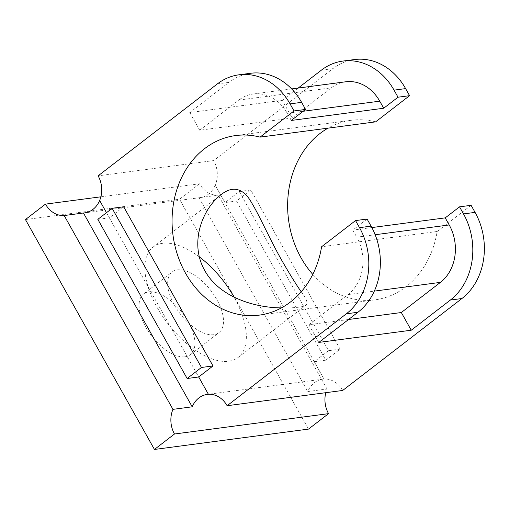 <?xml version="1.0" encoding="UTF-8"?>
<svg xmlns="http://www.w3.org/2000/svg" width="509" height="509" viewBox="0 0 509 509"><rect width="100%" height="100%" fill="white"/><g stroke="black" fill="none" stroke-linecap="round" stroke-linejoin="round"><path stroke-width="0.38" stroke-dasharray="2.54 1.91" d="M340.107 349.155L250.803 190.01L236.494 201.036L325.805 360.187L340.107 349.155L328.559 350.682L239.255 191.53L224.946 202.563L236.494 201.036M375.636 121.848A90.557 75.16 -97.5 0 0 351.216 120.289A90.557 75.16 -97.5 0 0 328.038 128.134M312.781 274.383A90.557 75.16 -97.5 0 0 374.936 299.846A90.557 75.16 -97.5 0 0 437.161 231.48L321.593 246.75M301.226 291.81C306.571 298.777 308.168 303.205 306.024 305.095C303.135 307.131 294.934 308.066 281.413 307.894M185.181 356.752A38.315 19.253 52.4 0 0 190.379 354.678A38.315 19.253 52.4 0 0 182.235 312.577A38.315 19.253 52.4 0 0 143.595 293.992A38.315 19.253 52.4 0 0 148.583 331.69A38.315 19.253 52.4 0 0 185.181 356.752M174.415 305.069A38.315 19.253 52.4 0 0 213.793 334.693A38.315 19.253 52.4 0 0 218.991 332.612A38.315 19.253 52.4 0 0 210.847 290.518A38.315 19.253 52.4 0 0 172.207 271.933A38.315 19.253 52.4 0 0 174.415 305.069M342.684 390.46A24.381 20.239 -97.5 0 0 323.978 379.046A24.381 20.239 -97.5 0 0 322.795 379.16A24.381 20.239 -97.5 0 0 307.76 391.548L327.013 389.003A24.381 20.239 -97.5 0 0 325.779 392.694M208.423 394.31A24.381 20.239 -97.5 0 0 208.416 394.31L99.649 200.495M328.559 350.682L314.257 361.708L323.978 379.046L215.218 185.231A24.381 20.239 -97.5 0 0 213.685 160.577L98.116 175.847M100.884 196.811L199.547 183.774A24.381 20.239 -97.5 0 0 218.253 195.189L198.994 197.734A24.381 20.239 -97.5 0 0 200.177 197.619A24.381 20.239 -97.5 0 0 215.212 185.231L224.946 202.563M123.687 206.8L109.378 217.833L97.83 219.354M239.255 191.53L250.803 190.01M314.257 361.708L325.805 360.187M106.489 212.679L109.378 217.833M250.473 73.29A62.69 52.033 -97.5 0 0 228.91 82.394L189.806 112.546L282.247 100.33L292.166 118.018L331.276 87.86A41.795 34.688 -97.5 0 1 345.649 81.796M298.153 88.07L282.247 100.33M354.474 59.547A62.69 52.033 -97.5 0 0 332.918 68.651L213.685 160.577M199.547 183.774L179.518 199.223L308.518 429.1M25.45 219.57L179.518 199.223M327.013 389.003L218.253 195.189M198.994 197.734L307.76 391.548M189.806 112.546L199.725 130.228L292.166 118.018M199.725 130.228L238.836 100.076L331.276 87.86M291.269 120.448L287.299 113.38A41.795 34.688 -97.5 0 0 253.208 94.006A41.795 34.688 -97.5 0 0 238.836 100.076M348.538 319.499L308.88 324.742L347.991 294.59A41.795 34.688 -97.5 0 0 356.758 237.156L375.152 234.732M308.88 324.742L318.806 342.423M367.097 219.055L352.788 230.087L356.758 237.156M371.856 227.568L352.788 230.087M471.105 205.318L437.161 231.48M199.369 256.937A69.657 35.006 52.4 0 0 153.069 247.107A69.657 35.006 52.4 0 0 162.142 315.637A69.657 35.006 52.4 0 0 228.681 361.218A69.657 35.006 52.4 0 0 238.136 357.439A69.657 35.006 52.4 0 0 234.121 297.186M217.349 83.921L228.91 82.394M321.351 70.178L332.918 68.651M287.299 113.38L303.16 111.28M347.991 294.59L374.319 291.11M351.216 120.289L235.654 135.559M374.936 299.846L259.374 315.109M190.379 354.678L218.991 332.612M143.595 293.992L172.207 271.933M322.795 379.16L207.239 394.424M200.177 197.619L84.628 212.883M291.657 88.929L253.208 94.006M238.136 357.439L306.024 305.095M153.069 247.107L220.957 194.762"/><path stroke-width="0.76" d="M201.449 367.473L212.997 365.946L123.687 206.8L112.139 208.327L97.83 219.354L187.14 378.505L201.449 367.473L112.139 208.327M174.485 434.005A24.381 20.239 -97.5 0 1 172.945 409.357L64.185 215.542A24.381 20.239 -97.5 0 1 45.479 204.128L25.45 219.57L154.45 449.453L174.485 434.005L328.553 413.652A24.381 20.239 -97.5 0 1 325.779 392.694M260.074 137.118L294.011 110.949L305.572 109.422L291.269 120.448L383.71 108.239L398.013 97.206L409.58 95.679L375.636 121.848L260.074 137.118A90.557 75.16 -97.5 0 0 235.654 135.559A90.557 75.16 -97.5 0 0 172.996 235.177A90.557 75.16 -97.5 0 0 259.374 315.109A90.557 75.16 -97.5 0 0 321.593 246.75L355.536 220.582L367.097 219.055L371.067 226.13A62.69 52.033 -97.5 0 1 357.916 312.272L318.806 342.423L411.247 330.214L450.357 300.055A62.69 52.033 -97.5 0 0 463.508 213.914L459.538 206.845L445.229 217.871L371.856 227.568M328.038 128.134A90.557 75.16 -97.5 0 0 312.781 274.383M281.413 307.894C255.225 307.722 219.716 297.498 204.885 270.782C188.966 243.226 202.251 209.104 220.957 194.762C234.057 184.258 244.428 189.806 251.573 202.677C260.105 216.739 269.904 239.535 281.808 260.411C289.659 274.058 296.13 284.525 301.226 291.81M172.945 409.357L192.205 406.812A24.381 20.239 -97.5 0 1 207.239 394.424A24.381 20.239 -97.5 0 1 208.416 394.31A24.381 20.239 -97.5 0 1 227.116 405.724L342.684 390.46L461.917 298.529A62.69 52.033 -97.5 0 0 475.069 212.387L471.105 205.318L459.538 206.845M106.489 212.679L99.649 200.495A24.381 20.239 -97.5 0 0 98.116 175.847L217.349 83.921A62.69 52.033 -97.5 0 1 238.906 74.817A62.69 52.033 -97.5 0 1 290.041 103.874L301.608 102.347A62.69 52.033 -97.5 0 0 250.473 73.29L238.906 74.817M64.185 215.542L83.444 212.997A24.381 20.239 -97.5 0 0 84.628 212.883A24.381 20.239 -97.5 0 0 99.656 200.508M45.479 204.128L100.884 196.811M187.14 378.505L198.688 376.978L212.997 365.946M83.444 212.997L192.205 406.812M198.688 376.978L208.416 394.31M227.116 405.724L346.349 313.798A62.69 52.033 -97.5 0 0 359.507 227.657L355.536 220.582M398.013 97.206L394.049 90.138A62.69 52.033 -97.5 0 0 342.913 61.074A62.69 52.033 -97.5 0 0 321.351 70.178L298.153 88.07M154.45 449.453L308.518 429.1L328.553 413.652M409.58 95.679L405.609 88.611A62.69 52.033 -97.5 0 0 354.474 59.547L342.913 61.074M303.16 111.28L379.739 101.164A41.795 34.688 -97.5 0 0 345.649 81.796L291.657 88.929M379.739 101.164L383.71 108.239M374.319 291.11L440.431 282.374A41.795 34.688 -97.5 0 0 449.199 224.946L445.229 217.871M440.431 282.374L401.321 312.526L411.247 330.214M348.538 319.499L401.321 312.526M305.572 109.422L301.608 102.347M294.011 110.949L290.041 103.874M234.121 297.186L234.121 297.186A69.657 35.006 52.4 0 0 199.369 256.937M450.357 300.055L461.917 298.529M346.349 313.798L357.916 312.272M394.049 90.138L405.609 88.611M359.507 227.657L371.067 226.13M463.508 213.914L475.069 212.387M375.152 234.732L449.199 224.946"/></g></svg>
